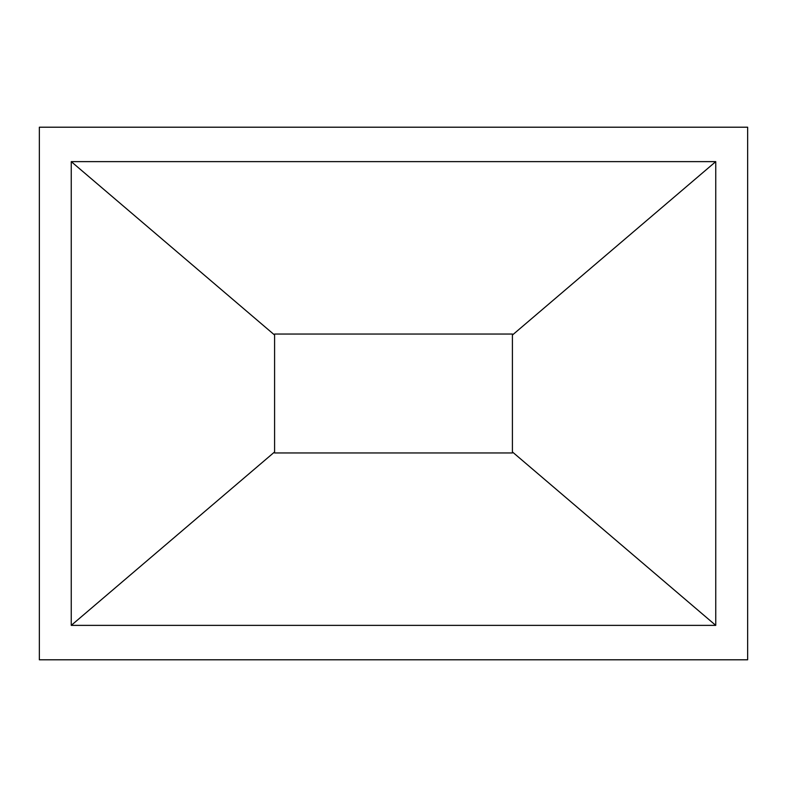 <?xml version="1.0" encoding="UTF-8"?>
<svg xmlns="http://www.w3.org/2000/svg" width="787" height="787" viewBox="0 0 787 787"><rect width="100%" height="100%" fill="white"/><g stroke="black" fill="none" stroke-linecap="round" stroke-linejoin="round"><path stroke-width="1.18" d="M274.594 452.958L512.406 452.958L274.594 452.958L274.594 451.954L71.253 625.37L71.253 161.63L715.747 161.63L715.747 625.37L71.253 625.37M274.594 334.042L512.406 334.042L274.594 334.042L274.594 335.036L71.253 161.63M39.35 659.791L747.65 659.791L747.65 127.209L39.35 127.209L39.35 659.791M715.747 625.37L512.406 451.945L512.406 452.958M715.747 161.63L512.406 335.046L512.406 451.945M512.406 334.042L512.406 335.046M274.594 451.954L274.594 335.036"/></g></svg>
